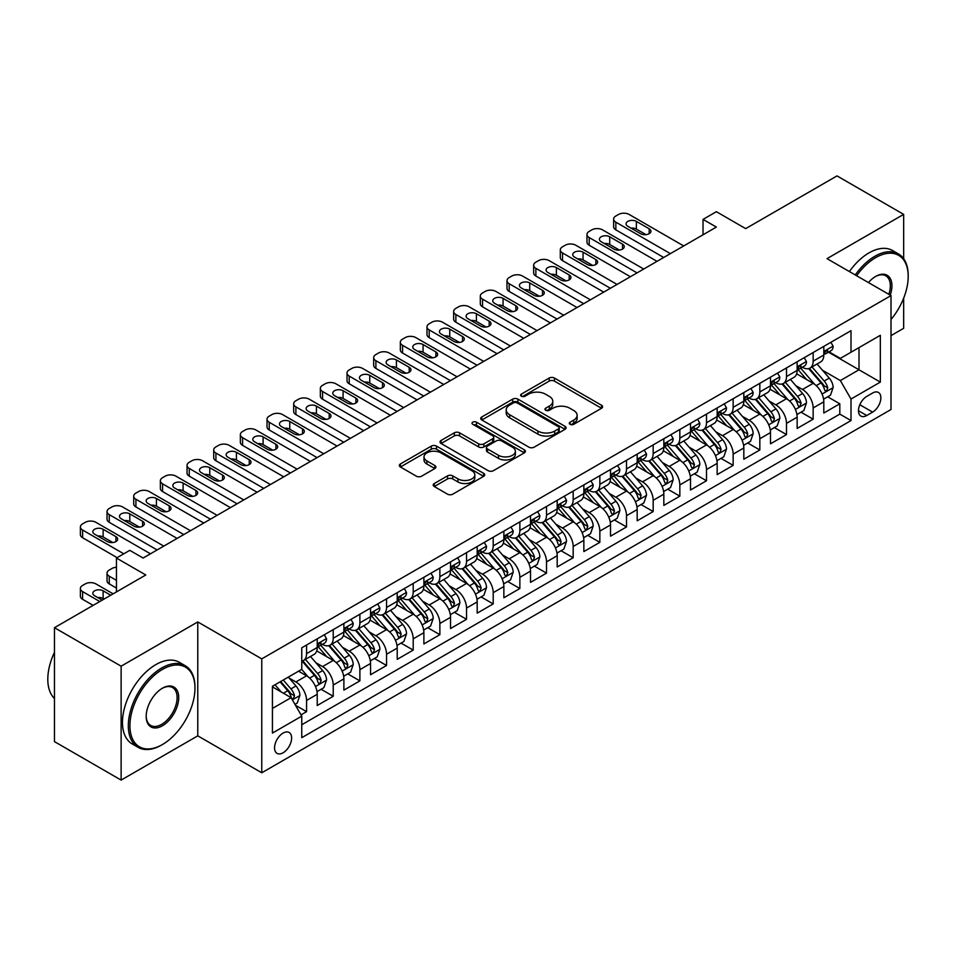 <?xml version="1.0" encoding="UTF-8"?>
<svg xmlns="http://www.w3.org/2000/svg" width="956" height="956" viewBox="0 0 956 956"><rect width="100%" height="100%" fill="white"/><g stroke="black" fill="none" stroke-linecap="round" stroke-linejoin="round"><path stroke-width="1.43" d="M570.063 424.321A2.593 1.494 0 0 0 573.72 424.321L601.527 408.272A3.705 2.139 0 0 0 602.615 406.754A3.705 2.139 0 0 0 601.527 405.248L554.42 378.05A3.705 2.139 0 0 0 549.186 378.05L521.379 394.099A2.593 1.494 0 0 0 520.626 395.163A2.593 1.494 0 0 0 521.379 396.214A2.593 1.494 0 0 0 525.047 396.214L528.644 394.135A11.842 6.835 0 0 1 545.398 394.135L549.318 396.405A11.842 6.835 0 0 1 552.783 401.245A11.842 6.835 0 0 1 549.318 406.073L545.721 408.152A2.593 1.494 0 0 0 544.968 409.216A2.593 1.494 0 0 0 545.721 410.267A2.593 1.494 0 0 0 549.389 410.267L552.986 408.188A11.842 6.835 0 0 1 569.728 408.188L573.66 410.459A11.842 6.835 0 0 1 577.125 415.298A11.842 6.835 0 0 1 573.66 420.126L570.063 422.205A2.593 1.494 0 0 0 569.298 423.257A2.593 1.494 0 0 0 570.063 424.321L570.063 422.205M283.096 752.778A12.069 6.967 120 0 0 290.983 742.143A12.069 6.967 120 0 0 289.13 732.475A12.069 6.967 120 0 0 283.096 733.073A12.069 6.967 120 0 0 275.209 743.708A12.069 6.967 120 0 0 277.061 753.376A12.069 6.967 120 0 0 283.096 752.778M434.299 483.509A3.705 2.139 0 0 0 433.211 485.027A3.705 2.139 0 0 0 434.299 486.532L447.516 494.168A3.705 2.139 0 0 0 452.75 494.168L483.628 476.339A3.705 2.139 0 0 0 484.716 474.821A3.705 2.139 0 0 0 483.628 473.316L436.522 446.117A3.705 2.139 0 0 0 431.287 446.117L400.409 463.947A3.705 2.139 0 0 0 399.321 465.453A3.705 2.139 0 0 0 400.409 466.97L416.374 476.184A3.705 2.139 0 0 0 421.608 476.184L434.825 468.56A3.705 2.139 0 0 0 435.9 467.042A3.705 2.139 0 0 0 434.825 465.536L426.902 460.959A9.895 5.712 0 0 1 424.01 456.92A9.895 5.712 0 0 1 430.116 451.638A9.895 5.712 0 0 1 440.907 452.881L471.917 470.782A9.895 5.712 0 0 1 474.821 474.821A9.895 5.712 0 0 1 468.703 480.103A9.895 5.712 0 0 1 457.912 478.872L452.75 475.885A3.705 2.139 0 0 0 447.516 475.885L434.299 483.509L434.299 486.532L447.516 478.956L447.516 475.885M903.671 258.741L903.671 214.383L837.014 175.904L745.692 228.627L716.367 211.694L703.03 219.39L716.367 227.086L143.113 558.041L129.789 550.345L116.453 558.041L116.453 591.907M121.125 666.189L121.125 780.096L197.773 735.845L197.773 621.926L121.125 666.189L54.468 627.698L145.79 574.974L116.453 558.041M197.773 621.926L261.765 658.875L891.004 295.583L891.004 409.503L261.765 772.783L261.765 658.875M903.671 214.383L827.012 258.646L891.004 295.583M528.907 447.169A3.705 2.139 0 0 0 534.141 447.169L565.02 429.34A3.705 2.139 0 0 0 566.107 427.834A3.705 2.139 0 0 0 565.02 426.328L517.913 399.13A3.705 2.139 0 0 0 512.679 399.13L481.8 416.959A3.705 2.139 0 0 0 480.713 418.465A3.705 2.139 0 0 0 481.8 419.971L528.907 447.169M473.806 424.882A2.593 1.494 0 0 1 476.435 425.241L524.282 452.869L493.439 470.675A3.705 2.139 0 0 1 488.205 470.675L441.098 443.476L441.098 440.453A3.705 2.139 0 0 0 440.023 441.959A3.705 2.139 0 0 0 441.098 443.476M441.098 440.453L454.315 432.817A3.705 2.139 0 0 1 459.549 432.817L478.657 443.847A3.705 2.139 0 0 0 483.891 443.847L492.663 438.792A3.705 2.139 0 0 0 493.738 437.274A3.705 2.139 0 0 0 492.663 435.769L472.766 424.285A2.593 1.494 0 0 1 472.013 423.221A2.593 1.494 0 0 1 473.614 421.847A2.593 1.494 0 0 1 476.435 422.17L524.33 449.822A3.705 2.139 0 0 1 525.406 451.328A3.705 2.139 0 0 1 524.33 452.845L524.33 449.822M121.125 780.096L54.468 741.617L54.468 627.698M891.004 335.616L903.671 328.302L903.671 298.164M301.032 714.873L306.565 711.67L295.5 705.289M289.202 678.103L295.894 681.963A15.081 8.712 60 0 1 306.565 700.437L317.225 694.283L317.225 705.516L333.226 696.279L321.096 689.276M315.862 662.711L322.554 666.571A15.081 8.712 60 0 1 333.226 685.046L343.885 678.88L343.885 690.124L359.886 680.887L347.757 673.884M342.523 647.308L349.215 651.179A15.081 8.712 60 0 1 359.886 669.654L370.546 663.488L370.546 674.733L386.547 665.495L374.417 658.493M369.183 631.916L375.887 635.788A15.081 8.712 60 0 1 386.547 654.251L397.218 648.096L397.218 659.341L413.207 650.104L401.078 643.101M395.856 616.524L402.548 620.384A15.081 8.712 60 0 1 413.207 638.859L423.878 632.705L423.878 643.938L439.868 634.7L427.738 627.698M422.516 601.133L429.208 604.993A15.081 8.712 60 0 1 439.868 623.467L450.539 617.313L450.539 628.546L466.54 619.309L454.399 612.306M449.177 585.741L455.869 589.601A15.081 8.712 60 0 1 466.54 608.076L477.199 601.922L477.199 613.155L493.2 603.917L481.071 596.914M475.837 570.35L482.529 574.209A15.081 8.712 60 0 1 493.2 592.684L503.86 586.53L503.86 597.763L519.861 588.526L507.732 581.523M502.498 554.946L509.19 558.818A15.081 8.712 60 0 1 519.861 577.293L530.52 571.126L530.52 582.371L546.521 573.134L534.392 566.131M529.158 539.554L535.862 543.426A15.081 8.712 60 0 1 546.521 561.889L557.193 555.735L557.193 566.98L573.182 557.742L561.053 550.74M555.83 524.163L562.522 528.035A15.081 8.712 60 0 1 573.182 546.497L583.853 540.343L583.853 551.576L599.842 542.351L587.713 535.336M582.491 508.771L589.183 512.631A15.081 8.712 60 0 1 599.842 531.106L610.514 524.952L610.514 536.185L626.515 526.947L614.373 519.945M609.151 493.38L615.843 497.24A15.081 8.712 60 0 1 626.515 515.714L637.174 509.56L637.174 520.793L653.175 511.556L641.046 504.553M635.812 477.988L642.504 481.848A15.081 8.712 60 0 1 653.175 500.323L663.834 494.168L663.834 505.401L679.836 496.164L667.706 489.161M662.472 462.585L669.176 466.456A15.081 8.712 60 0 1 679.836 484.931L690.495 478.765L690.495 490.01L706.496 480.772L694.367 473.77M689.145 447.193L695.837 451.065A15.081 8.712 60 0 1 706.496 469.539L717.167 463.373L717.167 474.618L733.156 465.381L721.027 458.378M715.805 431.801L722.497 435.673A15.081 8.712 60 0 1 733.156 454.136L743.828 447.982L743.828 459.215L759.829 449.989L747.688 442.975M742.465 416.41L749.157 420.27A15.081 8.712 60 0 1 759.829 438.744L770.488 432.59L770.488 443.823L786.489 434.586L774.348 427.583M769.126 401.018L775.818 404.878A15.081 8.712 60 0 1 786.489 423.353L797.149 417.198L797.149 428.431L813.15 419.194L813.15 407.961A15.081 8.712 -120 0 0 802.478 389.486L795.786 385.627M801.02 412.191L813.15 419.194M317.225 694.283A15.081 8.712 -120 0 0 306.565 675.808L298.559 671.184M343.885 678.88A15.081 8.712 -120 0 0 333.226 660.417L316.735 650.893M370.546 663.488A15.081 8.712 -120 0 0 359.886 645.025L343.395 635.501M397.218 648.096A15.081 8.712 -120 0 0 386.547 629.622L370.056 620.109M423.878 632.705A15.081 8.712 -120 0 0 413.207 614.23L396.716 604.718M450.539 617.313A15.081 8.712 -120 0 0 439.868 598.838L423.389 589.314M477.199 601.922A15.081 8.712 -120 0 0 466.54 583.447L450.049 573.923M503.86 586.53A15.081 8.712 -120 0 0 493.2 568.055L476.709 558.531M530.52 571.126A15.081 8.712 -120 0 0 519.861 552.664L503.37 543.139M557.193 555.735A15.081 8.712 -120 0 0 546.521 537.26L530.03 527.748M583.853 540.343A15.081 8.712 -120 0 0 573.182 521.868L556.691 512.356M610.514 524.952A15.081 8.712 -120 0 0 599.842 506.477L583.363 496.953M637.174 509.56A15.081 8.712 -120 0 0 626.515 491.085L610.024 481.561M663.834 494.168A15.081 8.712 -120 0 0 653.175 475.694L636.684 466.17M690.495 478.765A15.081 8.712 -120 0 0 679.836 460.302L663.345 450.778M717.167 463.373A15.081 8.712 -120 0 0 706.496 444.899L690.005 435.386M743.828 447.982A15.081 8.712 -120 0 0 733.156 429.507L716.677 419.995M770.488 432.59A15.081 8.712 -120 0 0 759.829 414.115L743.338 404.603M797.149 417.198A15.081 8.712 -120 0 0 786.489 398.724L769.998 389.2M872.601 393.024L866.745 396.417A11.687 6.752 120 0 0 859.109 406.718A11.687 6.752 120 0 0 860.89 416.087A11.687 6.752 120 0 0 866.745 415.502L872.601 412.12A11.687 6.752 120 0 0 880.237 401.819A11.687 6.752 120 0 0 878.445 392.45A11.687 6.752 120 0 0 872.601 393.024M272.436 708.444L291.09 697.665L301.761 716.14L301.761 737.685L851.007 420.58L851.007 399.034L840.348 380.56L822.447 370.235M301.761 716.14L272.436 733.073L272.436 686.277L301.761 669.343L301.761 647.786L851.007 330.68L851.007 352.238L880.333 335.305L880.333 382.101L851.007 399.034M322.423 644.32L322.554 644.404A15.081 8.712 60 0 0 330.095 645.145L340.766 638.99A15.081 8.712 -120 0 0 343.885 632.083L343.885 623.467M349.083 628.928L349.215 629.012A15.081 8.712 60 0 0 356.755 629.753L367.427 623.599A15.081 8.712 -120 0 0 370.546 616.692L370.546 608.076M375.744 613.537L375.887 613.621A15.081 8.712 60 0 0 383.428 614.361L394.087 608.207A15.081 8.712 -120 0 0 397.218 601.3L397.218 592.684M402.404 598.145L402.548 598.217A15.081 8.712 60 0 0 410.088 598.97L420.748 592.816A15.081 8.712 -120 0 0 423.878 585.909L423.878 577.293M429.065 582.754L429.208 582.825A15.081 8.712 60 0 0 436.749 583.578L447.408 577.424A15.081 8.712 -120 0 0 450.539 570.517L450.539 561.889M455.725 567.35L455.869 567.434A15.081 8.712 60 0 0 463.409 568.187L474.08 562.02A15.081 8.712 -120 0 0 477.199 555.125L477.199 546.497M482.398 551.959L482.529 552.042A15.081 8.712 60 0 0 490.07 552.795L500.741 546.629A15.081 8.712 -120 0 0 503.86 539.722L503.86 531.106M509.058 536.567L509.19 536.651A15.081 8.712 60 0 0 516.742 537.392L527.401 531.237A15.081 8.712 -120 0 0 530.52 524.33L530.52 515.714M535.719 521.175L535.862 521.259A15.081 8.712 60 0 0 543.402 522L554.062 515.846A15.081 8.712 -120 0 0 557.193 508.939L557.193 500.323M562.379 505.784L562.522 505.867A15.081 8.712 60 0 0 570.063 506.608L580.722 500.454A15.081 8.712 -120 0 0 583.853 493.547L583.853 484.931M589.039 490.392L589.183 490.464A15.081 8.712 60 0 0 596.723 491.217L607.395 485.062A15.081 8.712 -120 0 0 610.514 478.155L610.514 469.527M615.7 474.989L615.843 475.072A15.081 8.712 60 0 0 623.384 475.825L634.055 469.659A15.081 8.712 -120 0 0 637.174 462.764L637.174 454.136M642.372 459.597L642.504 459.681A15.081 8.712 60 0 0 650.044 460.434L660.716 454.267A15.081 8.712 -120 0 0 663.834 447.372L663.834 438.744M669.033 444.205L669.176 444.289A15.081 8.712 60 0 0 676.717 445.03L687.376 438.876A15.081 8.712 -120 0 0 690.495 431.969L690.495 423.353M695.693 428.814L695.837 428.897A15.081 8.712 60 0 0 703.377 429.638L714.036 423.484A15.081 8.712 -120 0 0 717.167 416.577L717.167 407.961M722.354 413.422L722.497 413.506A15.081 8.712 60 0 0 730.037 414.247L740.697 408.093A15.081 8.712 -120 0 0 743.828 401.185L743.828 392.569M749.014 398.031L749.157 398.102A15.081 8.712 60 0 0 756.698 398.855L767.369 392.701A15.081 8.712 -120 0 0 770.488 385.794L770.488 377.178M775.686 382.639L775.818 382.711A15.081 8.712 60 0 0 783.358 383.464L794.03 377.309A15.081 8.712 -120 0 0 797.149 370.402L797.149 361.774M301.761 724.756L839.81 414.115L839.81 403.802L823.809 413.04L823.809 401.807A15.081 8.712 -120 0 0 813.15 383.332L796.659 373.808M802.347 367.235L802.478 367.319A15.081 8.712 -120 0 0 810.019 368.072A15.081 8.712 -120 0 0 813.15 361.165L813.15 352.537M810.019 368.072L820.69 361.906A15.081 8.712 -120 0 0 823.809 355.011L823.809 346.383M306.565 645.013L306.565 653.641A15.081 8.712 60 0 1 303.434 660.548A15.081 8.712 60 0 1 301.761 661.158M303.434 660.548L314.106 654.382A15.081 8.712 -120 0 0 317.225 647.487L317.225 638.859M333.226 629.622L333.226 638.25A15.081 8.712 60 0 1 330.095 645.145M359.886 614.23L359.886 622.858A15.081 8.712 60 0 1 356.755 629.753M386.547 598.838L386.547 607.454A15.081 8.712 60 0 1 383.428 614.361M413.207 583.447L413.207 592.063A15.081 8.712 60 0 1 410.088 598.97M439.868 568.055L439.868 576.671A15.081 8.712 60 0 1 436.749 583.578M466.54 552.664L466.54 561.28A15.081 8.712 60 0 1 463.409 568.187M493.2 537.26L493.2 545.888A15.081 8.712 60 0 1 490.07 552.795M519.861 521.868L519.861 530.496A15.081 8.712 60 0 1 516.742 537.392M546.521 506.477L546.521 515.093A15.081 8.712 60 0 1 543.402 522M573.182 491.085L573.182 499.701A15.081 8.712 60 0 1 570.063 506.608M599.842 475.694L599.842 484.31A15.081 8.712 60 0 1 596.723 491.217M626.515 460.302L626.515 468.918A15.081 8.712 60 0 1 623.384 475.825M653.175 444.899L653.175 453.526A15.081 8.712 60 0 1 650.044 460.434M679.836 429.507L679.836 438.135A15.081 8.712 60 0 1 676.717 445.03M706.496 414.115L706.496 422.731A15.081 8.712 60 0 1 703.377 429.638M733.156 398.724L733.156 407.34A15.081 8.712 60 0 1 730.037 414.247M759.829 383.332L759.829 391.948A15.081 8.712 60 0 1 756.698 398.855M786.489 367.94L786.489 376.556A15.081 8.712 60 0 1 783.358 383.464M786.489 423.353L786.489 434.586M759.829 438.744L759.829 449.989M733.156 454.136L733.156 465.381M706.496 469.539L706.496 480.772M679.836 484.931L679.836 496.164M653.175 500.323L653.175 511.556M626.515 515.714L626.515 526.947M599.842 531.106L599.842 542.351M573.182 546.497L573.182 557.742M546.521 561.889L546.521 573.134M519.861 577.293L519.861 588.526M493.2 592.684L493.2 603.917M466.54 608.076L466.54 619.309M439.868 623.467L439.868 634.7M413.207 638.859L413.207 650.104M386.547 654.251L386.547 665.495M359.886 669.654L359.886 680.887M333.226 685.046L333.226 696.279M306.565 700.437L306.565 711.67M291.09 697.665L272.436 686.886M840.348 380.56L859.002 369.781L859.002 347.614L880.333 335.305M828.47 352.155L880.333 382.101M829.007 351.844L840.348 358.392L851.007 352.238M197.773 735.845L261.765 772.783M703.03 219.39L703.03 234.782M827.681 396.8L839.81 403.802M839.81 414.115L851.007 420.58M571.091 424.691L573.66 423.209A11.842 6.835 0 0 0 577.125 418.37L577.125 415.298M552.783 401.245L552.783 404.316A11.842 6.835 0 0 1 549.318 409.156L546.76 410.638M601.527 405.248L601.527 408.272L554.42 381.121A3.705 2.139 0 0 0 549.186 381.121L522.418 396.585M565.02 426.328L565.02 429.34L517.913 402.201A3.705 2.139 0 0 0 512.679 402.201L481.848 420.007L481.8 416.959M558.483 428.885A2.593 1.494 0 0 0 559.236 427.834A2.593 1.494 0 0 0 558.483 426.77L517.124 402.906A2.593 1.494 0 0 0 513.468 402.906L509.668 405.093A11.842 6.835 0 0 0 506.202 409.933A11.842 6.835 0 0 0 509.668 414.761L537.941 431.084A11.842 6.835 0 0 0 554.683 431.084L558.483 428.885L558.483 431.969A2.593 1.494 0 0 0 559.236 430.917L559.236 427.834M506.202 409.933L506.202 413.004A11.842 6.835 0 0 0 509.668 417.844L509.668 414.761M558.483 431.969L554.683 434.155A11.842 6.835 0 0 1 537.941 434.155L509.668 417.844M441.146 443.5L454.315 435.9L454.315 432.817M493.738 437.274L493.738 440.358A3.705 2.139 0 0 1 492.663 441.863L483.891 446.93A3.705 2.139 0 0 1 478.657 446.93L459.549 435.9A3.705 2.139 0 0 0 454.315 435.9M498.482 455.295A9.895 5.712 0 0 0 509.273 456.538A9.895 5.712 0 0 0 515.38 451.256A9.895 5.712 0 0 0 512.488 447.217L501.553 440.907A3.705 2.139 0 0 0 496.319 440.907L487.56 445.962A3.705 2.139 0 0 0 486.473 447.48A3.705 2.139 0 0 0 487.56 448.985L498.482 455.295L498.482 458.378A9.895 5.712 0 0 0 509.273 459.609A9.895 5.712 0 0 0 515.38 454.327L515.38 451.256M486.473 447.48L486.473 450.551A3.705 2.139 0 0 0 487.56 452.069L487.56 448.985M498.482 458.378L487.56 452.069M474.821 474.821L474.821 477.904A9.895 5.712 0 0 1 468.703 483.186A9.895 5.712 0 0 1 457.912 481.944L452.75 478.956A3.705 2.139 0 0 0 447.516 478.956M424.01 456.92L424.01 460.003A9.895 5.712 0 0 0 426.902 464.042L426.902 460.959M434.825 465.536L434.825 468.56L426.902 464.042M483.581 476.363L436.522 449.2A3.705 2.139 0 0 0 431.287 449.2L400.456 466.994M823.594 399.166L830.477 395.187L833.142 387.491A9.99 5.772 -120 0 0 829.258 378.098L817.069 363.997M814.632 384.3L800.71 368.18M806.709 379.616L798.63 370.259A23.948 13.826 -120 0 0 797.878 369.422M808.668 368.61L820.989 382.878A9.99 5.772 60 0 1 824.55 389.761L825.279 390.944L826.629 390.753L827.753 387.909A9.99 5.772 -120 0 0 824.192 381.026L812.003 366.925M809.385 368.383L822.626 383.703A5.091 2.94 60 0 1 823.917 385.698L827.753 387.909M670.371 253.639L615.843 222.162A7.54 4.35 -0 0 1 613.633 219.079A7.54 4.35 -0 0 1 615.843 216.008L618.508 214.467A7.54 4.35 -0 0 1 629.179 214.467L683.695 245.943M613.633 219.079L613.633 226.775A7.54 4.35 180 0 0 615.843 229.858L663.703 257.487M830.884 342.308L833.142 346.227A9.99 5.772 60 0 1 831.075 350.649L826.008 353.577A9.99 5.772 -120 0 0 827.753 351.27L827.538 350.386M627.841 226.321A6.035 3.477 180 0 1 626.072 223.847A6.035 3.477 180 0 1 629.801 220.633A6.035 3.477 180 0 1 636.373 221.386L649.172 228.783A6.035 3.477 180 0 1 650.94 231.244A6.035 3.477 180 0 1 647.212 234.459A6.035 3.477 180 0 1 640.64 233.706L627.841 226.321M824.144 354.043L824.192 354.043A9.99 5.772 -120 0 0 826.008 353.577M826.462 350.529L827.753 351.27C827.119 349.765 826.056 350.386 824.55 353.123A9.99 5.772 60 0 1 823.809 354.545M630.984 228.126A6.035 3.477 180 0 1 636.373 229.082L646.029 234.662M891.004 319.483A46.008 26.565 120 0 0 908.2 276.427A46.008 26.565 120 0 0 875.672 257.642A46.008 26.565 120 0 0 856.636 275.746M855.262 274.946A47.131 27.21 -60 0 1 874.871 256.256A47.131 27.21 -60 0 1 898.437 253.926A47.131 27.21 -60 0 1 908.2 275.495A47.131 27.21 -60 0 1 908.2 275.961M868.442 282.558A23.004 13.276 -60 0 1 875.672 276.427L875.672 276.427A23.004 13.276 -60 0 1 890.239 295.141M849.394 271.564A47.131 27.21 -60 0 1 869.004 252.874A47.131 27.21 -60 0 1 892.569 250.532L898.437 253.926M888.841 294.34A21.869 12.631 120 0 0 885.806 275.806A21.869 12.631 120 0 0 875.266 276.666M161.648 744.999L162.448 744.533A46.008 26.565 120 0 0 194.976 688.201A46.008 26.565 120 0 0 162.448 669.415A46.008 26.565 120 0 0 129.92 725.759A46.008 26.565 120 0 0 162.448 744.533L161.648 744.999A47.131 27.21 -60 0 1 138.082 747.329A47.131 27.21 -60 0 1 130.853 709.567A47.131 27.21 -60 0 1 161.648 668.029A47.131 27.21 -60 0 1 185.213 665.699A47.131 27.21 -60 0 1 194.976 687.268A47.131 27.21 -60 0 1 194.976 687.734M162.448 725.759A23.004 13.276 -60 0 1 146.184 716.367A23.004 13.276 -60 0 1 162.448 688.201L162.448 688.201A23.004 13.276 -60 0 1 178.712 697.593A23.004 13.276 -60 0 1 162.448 725.759M146.184 715.901A21.869 12.631 120 0 0 150.713 725.461A21.869 12.631 120 0 0 161.648 724.373A21.869 12.631 120 0 0 175.94 705.098A21.869 12.631 120 0 0 172.582 687.579A21.869 12.631 120 0 0 162.042 688.44M138.082 747.329L132.215 743.947A47.131 27.21 -60 0 1 124.997 706.185A47.131 27.21 -60 0 1 155.78 664.647A47.131 27.21 -60 0 1 179.346 662.317L185.213 665.699M54.468 698.513A47.131 27.21 -60 0 1 54.468 652.327M796.922 414.557L803.817 410.578L806.482 402.882A9.99 5.772 -120 0 0 802.586 393.502L790.409 379.389M787.971 399.704L774.049 383.583M780.048 395.007L771.958 385.65A23.948 13.826 -120 0 0 771.217 384.814M782.008 384.001L794.328 398.27A9.99 5.772 60 0 1 797.89 405.153L798.619 406.336L799.969 406.145L801.092 403.301A9.99 5.772 -120 0 0 797.519 396.417L785.342 382.316M782.725 383.774L795.966 399.094A5.091 2.94 60 0 1 797.256 401.09L801.092 403.301M770.261 429.949L777.156 425.97L779.821 418.274A9.99 5.772 -120 0 0 775.925 408.893L763.748 394.792M761.311 415.095L747.377 398.975M753.376 410.399L745.298 401.042A23.948 13.826 -120 0 0 744.557 400.205M755.336 399.393L767.668 413.661A9.99 5.772 60 0 1 771.229 420.544L771.946 421.727L773.296 421.536L774.42 418.704A9.99 5.772 -120 0 0 770.859 411.821L758.682 397.708M756.065 399.166L769.305 414.498A5.091 2.94 60 0 1 770.584 416.481L774.42 418.704M743.601 445.341L750.496 441.361L753.161 433.666A9.99 5.772 -120 0 0 749.265 424.285L737.088 410.184M734.638 430.487L720.716 414.366M726.715 425.79L718.637 416.434A23.948 13.826 -120 0 0 717.896 415.597M728.675 414.785L740.996 429.053A9.99 5.772 60 0 1 744.557 435.936L745.286 437.119L746.636 436.94L747.759 434.096A9.99 5.772 -120 0 0 744.198 427.213L732.021 413.1M729.404 414.557L742.645 429.889A5.091 2.94 60 0 1 743.923 431.873L747.759 434.096M716.94 460.732L723.823 456.753L726.488 449.057A9.99 5.772 -120 0 0 722.605 439.676L710.416 425.575M707.978 445.878L694.056 429.758M700.055 441.182L691.977 431.825A23.948 13.826 -120 0 0 691.236 431.001M702.015 430.188L714.335 444.444A9.99 5.772 60 0 1 717.896 451.328L718.625 452.523L719.976 452.331L721.099 449.487A9.99 5.772 -120 0 0 717.538 442.604L705.349 428.503M702.744 429.949L715.984 445.281A5.091 2.94 60 0 1 717.263 447.277L721.099 449.487M643.711 269.03L589.183 237.554A7.54 4.35 -0 0 1 586.972 234.471A7.54 4.35 -0 0 1 589.183 231.4L591.848 229.858A7.54 4.35 -0 0 1 602.519 229.858L657.035 261.335M586.972 234.471L586.972 242.167A7.54 4.35 180 0 0 589.183 245.25L637.043 272.878M804.211 357.699L806.482 361.619A9.99 5.772 60 0 1 804.414 366.04L799.347 368.968A9.99 5.772 -120 0 0 801.092 366.674L800.877 365.778M601.181 241.713A6.035 3.477 180 0 1 599.412 239.251A6.035 3.477 180 0 1 603.14 236.024A6.035 3.477 180 0 1 609.713 236.789L622.511 244.174A6.035 3.477 180 0 1 624.28 246.636A6.035 3.477 180 0 1 620.552 249.851A6.035 3.477 180 0 1 613.979 249.098L601.181 241.713M797.483 369.434L797.519 369.434A9.99 5.772 -120 0 0 799.347 368.968M799.802 365.921L801.092 366.674C800.459 365.168 799.395 365.778 797.89 368.514A9.99 5.772 60 0 1 797.149 369.936M604.323 243.517A6.035 3.477 180 0 1 609.713 244.485L619.368 250.054M617.05 284.422L562.522 252.946A7.54 4.35 -0 0 1 560.312 249.863A7.54 4.35 -0 0 1 562.522 246.791L565.187 245.25A7.54 4.35 -0 0 1 575.847 245.25L630.374 276.726M560.312 249.863L560.312 257.57A7.54 4.35 180 0 0 562.522 260.641L610.382 288.27M777.551 373.091L779.821 377.023A9.99 5.772 60 0 1 777.754 381.444L772.687 384.36A9.99 5.772 -120 0 0 774.42 382.065L774.217 381.181M574.52 257.104A6.035 3.477 180 0 1 572.752 254.643A6.035 3.477 180 0 1 576.48 251.428A6.035 3.477 180 0 1 583.052 252.181L595.851 259.566A6.035 3.477 180 0 1 597.62 262.028A6.035 3.477 180 0 1 593.891 265.242A6.035 3.477 180 0 1 587.319 264.489L574.52 257.104M770.823 384.826L770.859 384.826A9.99 5.772 -120 0 0 772.687 384.36M773.129 381.313L774.42 382.065C773.798 380.56 772.735 381.169 771.229 383.906A9.99 5.772 60 0 1 770.488 385.328M577.663 258.921A6.035 3.477 180 0 1 583.052 259.877L592.708 265.445M590.378 299.826L535.862 268.337A7.54 4.35 -0 0 1 533.651 265.266A7.54 4.35 -0 0 1 535.862 262.183L538.527 260.641A7.54 4.35 -0 0 1 549.186 260.641L603.714 292.118M533.651 265.266L533.651 272.962A7.54 4.35 180 0 0 535.862 276.033L583.722 303.673M750.89 388.483L753.161 392.414A9.99 5.772 60 0 1 751.093 396.836L746.027 399.751A9.99 5.772 -120 0 0 747.759 397.457L747.556 396.573M547.86 272.496A6.035 3.477 180 0 1 546.091 270.034A6.035 3.477 180 0 1 549.808 266.82A6.035 3.477 180 0 1 556.392 267.572L569.19 274.958A6.035 3.477 180 0 1 570.947 277.419A6.035 3.477 180 0 1 567.231 280.646A6.035 3.477 180 0 1 560.658 279.881L547.86 272.496M744.162 400.229L744.198 400.229A9.99 5.772 -120 0 0 746.027 399.751M746.469 396.716L747.759 397.457C747.138 395.951 746.062 396.561 744.557 399.297A9.99 5.772 60 0 1 743.828 400.719M550.991 274.312A6.035 3.477 180 0 1 556.392 275.268L566.048 280.849M563.717 315.217L509.19 283.729A7.54 4.35 -0 0 1 506.991 280.658A7.54 4.35 -0 0 1 509.19 277.575L511.866 276.033A7.54 4.35 -0 0 1 522.526 276.033L577.054 307.521M506.991 280.658L506.991 288.354A7.54 4.35 180 0 0 509.19 291.437L557.049 319.065M724.23 403.874L726.488 407.806A9.99 5.772 60 0 1 724.421 412.227L719.354 415.155A9.99 5.772 -120 0 0 721.099 412.849L720.884 411.964M521.199 287.887A6.035 3.477 180 0 1 519.431 285.426A6.035 3.477 180 0 1 523.147 282.211A6.035 3.477 180 0 1 529.72 282.964L542.518 290.349A6.035 3.477 180 0 1 544.287 292.811A6.035 3.477 180 0 1 540.57 296.037A6.035 3.477 180 0 1 533.986 295.285L521.199 287.887M717.502 415.621L717.538 415.621A9.99 5.772 -120 0 0 719.354 415.155M719.808 412.108L721.099 412.849C720.466 411.343 719.402 411.964 717.896 414.701A9.99 5.772 60 0 1 717.167 416.123M524.33 289.704A6.035 3.477 180 0 1 529.72 290.66L539.387 296.24M690.28 476.124L697.163 472.156L699.828 464.449A9.99 5.772 -120 0 0 695.944 455.068L683.755 440.967M681.317 461.27L667.396 445.149M673.394 456.574L665.316 447.229A23.948 13.826 -120 0 0 664.575 446.392M675.354 445.58L687.675 459.848A9.99 5.772 60 0 1 691.236 466.731L691.965 467.914L693.315 467.723L694.438 464.879A9.99 5.772 -120 0 0 690.877 457.996L678.688 443.895M676.083 445.341L689.312 460.673A5.091 2.94 60 0 1 690.602 462.668L694.438 464.879M537.057 330.609L482.529 299.132A7.54 4.35 -0 0 1 480.318 296.049A7.54 4.35 -0 0 1 482.529 292.966L485.194 291.425A7.54 4.35 -0 0 1 495.865 291.425L550.393 322.913M480.318 296.049L480.318 303.745A7.54 4.35 180 0 0 482.529 306.828L530.389 334.457M697.569 419.278L699.828 423.197A9.99 5.772 60 0 1 697.76 427.619L692.694 430.547A9.99 5.772 -120 0 0 694.438 428.24L694.223 427.356M494.527 303.279A6.035 3.477 180 0 1 492.758 300.817A6.035 3.477 180 0 1 496.487 297.603A6.035 3.477 180 0 1 503.059 298.356L515.858 305.741A6.035 3.477 180 0 1 517.626 308.214A6.035 3.477 180 0 1 513.898 311.429A6.035 3.477 180 0 1 507.325 310.676L494.527 303.279M690.83 431.013L690.877 431.013A9.99 5.772 -120 0 0 692.694 430.547M693.148 427.499L694.438 428.24C693.805 426.735 692.742 427.356 691.236 430.092A9.99 5.772 60 0 1 690.495 431.515M497.67 305.095A6.035 3.477 180 0 1 503.059 306.051L512.727 311.632M663.619 491.527L670.503 487.548L673.167 479.852A9.99 5.772 -120 0 0 669.272 470.46L657.095 456.359M654.657 476.662L640.735 460.541M646.734 471.977L638.656 462.62A23.948 13.826 -120 0 0 637.903 461.784M648.694 460.971L661.014 475.24A9.99 5.772 60 0 1 664.575 482.123L665.304 483.306L666.655 483.115L667.778 480.27A9.99 5.772 -120 0 0 664.217 473.387L652.028 459.286M649.411 460.732L662.651 476.064A5.091 2.94 60 0 1 663.942 478.06L667.778 480.27M636.947 506.919L643.842 502.94L646.507 495.244A9.99 5.772 -120 0 0 642.611 485.863L630.434 471.75M627.996 492.065L614.075 475.945M620.074 487.369L611.983 478.012A23.948 13.826 -120 0 0 611.243 477.175M622.033 476.363L634.354 490.631A9.99 5.772 60 0 1 637.915 497.514L638.644 498.697L639.994 498.506L641.118 495.662A9.99 5.772 -120 0 0 637.544 488.779L625.367 474.678M622.75 476.136L635.991 491.456A5.091 2.94 60 0 1 637.27 493.451L641.118 495.662M610.287 522.311L617.182 518.331L619.847 510.635A9.99 5.772 -120 0 0 615.951 501.255L603.774 487.142M601.324 507.457L587.402 491.336M593.401 502.76L585.323 493.404A23.948 13.826 -120 0 0 584.582 492.567M595.361 491.754L607.681 506.023A9.99 5.772 60 0 1 611.254 512.906L611.971 514.089L613.322 513.898L614.445 511.066A9.99 5.772 -120 0 0 610.884 504.182L598.707 490.07M596.09 491.527L609.331 506.859A5.091 2.94 60 0 1 610.609 508.843L614.445 511.066M583.626 537.702L590.521 533.723L593.186 526.027A9.99 5.772 -120 0 0 589.29 516.646L577.113 502.545M574.664 522.848L560.742 506.728M566.741 518.152L558.663 508.795A23.948 13.826 -120 0 0 557.922 507.959M568.701 507.146L581.021 521.414A9.99 5.772 60 0 1 584.582 528.298L585.311 529.481L586.661 529.289L587.785 526.457A9.99 5.772 -120 0 0 584.224 519.574L572.047 505.461M569.429 506.919L582.67 522.251A5.091 2.94 60 0 1 583.949 524.235L587.785 526.457M556.966 553.094L563.849 549.114L566.514 541.419A9.99 5.772 -120 0 0 562.63 532.038L550.441 517.937M548.003 538.24L534.081 522.119M540.08 533.544L532.002 524.187A23.948 13.826 -120 0 0 531.261 523.362M542.04 522.55L554.361 536.806A9.99 5.772 60 0 1 557.922 543.689L558.651 544.884L560.001 544.693L561.124 541.849A9.99 5.772 -120 0 0 557.563 534.966L545.374 520.865M542.769 522.311L556.01 537.642A5.091 2.94 60 0 1 557.288 539.626L561.124 541.849M510.396 346L455.869 314.524A7.54 4.35 -0 0 1 453.658 311.441A7.54 4.35 -0 0 1 455.869 308.358L458.533 306.828A7.54 4.35 -0 0 1 469.205 306.828L523.721 338.305M453.658 311.441L453.658 319.137A7.54 4.35 180 0 0 455.869 322.22L503.728 349.848M670.909 434.669L673.167 438.589A9.99 5.772 60 0 1 671.1 443.01L666.033 445.938A9.99 5.772 -120 0 0 667.778 443.632L667.563 442.748M467.866 318.683A6.035 3.477 180 0 1 466.098 316.209A6.035 3.477 180 0 1 469.826 312.994A6.035 3.477 180 0 1 476.399 313.747L489.197 321.144A6.035 3.477 180 0 1 490.966 323.606A6.035 3.477 180 0 1 487.237 326.821A6.035 3.477 180 0 1 480.665 326.068L467.866 318.683M664.169 446.404L664.217 446.404A9.99 5.772 -120 0 0 666.033 445.938M666.487 442.891L667.778 443.632C667.145 442.126 666.081 442.748 664.575 445.484A9.99 5.772 60 0 1 663.834 446.906M471.009 320.487A6.035 3.477 180 0 1 476.399 321.443L486.054 327.024M483.736 361.392L429.208 329.916A7.54 4.35 -0 0 1 426.997 326.833A7.54 4.35 -0 0 1 429.208 323.761L431.873 322.22A7.54 4.35 -0 0 1 442.544 322.22L497.06 353.696M426.997 326.833L426.997 334.528A7.54 4.35 180 0 0 429.208 337.611L477.068 365.24M644.236 450.061L646.507 453.981A9.99 5.772 60 0 1 644.44 458.402L639.373 461.33A9.99 5.772 -120 0 0 641.118 459.023L640.902 458.139M441.206 334.074A6.035 3.477 180 0 1 439.437 331.613A6.035 3.477 180 0 1 443.166 328.386A6.035 3.477 180 0 1 449.738 329.139L462.537 336.536A6.035 3.477 180 0 1 464.305 338.998A6.035 3.477 180 0 1 460.577 342.212A6.035 3.477 180 0 1 454.004 341.459L441.206 334.074M637.509 461.796L637.544 461.796A9.99 5.772 -120 0 0 639.373 461.33M639.827 458.283L641.118 459.023C640.484 457.53 639.421 458.139 637.915 460.876A9.99 5.772 60 0 1 637.174 462.298M444.349 335.879A6.035 3.477 180 0 1 449.738 336.847L459.394 342.415M457.076 376.784L402.548 345.307A7.54 4.35 -0 0 1 400.337 342.224A7.54 4.35 -0 0 1 402.548 339.153L405.213 337.611A7.54 4.35 -0 0 1 415.872 337.611L470.4 369.088M400.337 342.224L400.337 349.932A7.54 4.35 180 0 0 402.548 353.003L450.407 380.631M617.576 465.453L619.847 469.384A9.99 5.772 60 0 1 617.779 473.806L612.712 476.721A9.99 5.772 -120 0 0 614.445 474.427L614.242 473.531M414.546 349.466A6.035 3.477 180 0 1 412.777 347.004A6.035 3.477 180 0 1 416.505 343.778A6.035 3.477 180 0 1 423.078 344.542L435.876 351.928A6.035 3.477 180 0 1 437.645 354.389A6.035 3.477 180 0 1 433.916 357.604A6.035 3.477 180 0 1 427.344 356.851L414.546 349.466M610.848 477.187L610.884 477.187A9.99 5.772 -120 0 0 612.712 476.721M613.155 473.674L614.445 474.427C613.824 472.921 612.748 473.531 611.254 476.267A9.99 5.772 60 0 1 610.514 477.689M417.676 351.27A6.035 3.477 180 0 1 423.078 352.238L432.733 357.807M430.403 392.175L375.887 360.699A7.54 4.35 -0 0 1 373.677 357.628A7.54 4.35 -0 0 1 375.887 354.545L378.552 353.003A7.54 4.35 -0 0 1 389.212 353.003L443.739 384.479M373.677 357.628L373.677 365.323A7.54 4.35 180 0 0 375.887 368.395L423.747 396.035M590.916 480.844L593.186 484.776A9.99 5.772 60 0 1 591.107 489.197L586.052 492.113A9.99 5.772 -120 0 0 587.785 489.819L587.582 488.934M387.885 364.857A6.035 3.477 180 0 1 386.116 362.396A6.035 3.477 180 0 1 389.833 359.181A6.035 3.477 180 0 1 396.417 359.934L409.216 367.319A6.035 3.477 180 0 1 410.972 369.781A6.035 3.477 180 0 1 407.256 373.007A6.035 3.477 180 0 1 400.684 372.243L387.885 364.857M584.188 492.591L584.224 492.591A9.99 5.772 -120 0 0 586.052 492.113M586.494 489.066L587.785 489.819C587.163 488.313 586.088 488.922 584.582 491.659A9.99 5.772 60 0 1 583.853 493.081M391.016 366.674A6.035 3.477 180 0 1 396.417 367.63L406.073 373.21M403.743 407.579L349.215 376.09A7.54 4.35 -0 0 1 347.016 373.019A7.54 4.35 -0 0 1 349.215 369.936L351.892 368.395A7.54 4.35 -0 0 1 362.551 368.395L417.079 399.883M347.016 373.019L347.016 380.715A7.54 4.35 180 0 0 349.215 383.786L397.075 411.427M564.255 496.236L566.514 500.167A9.99 5.772 60 0 1 564.446 504.589L559.38 507.517A9.99 5.772 -120 0 0 561.124 505.21L560.909 504.326M361.213 380.249A6.035 3.477 180 0 1 359.456 377.787A6.035 3.477 180 0 1 363.172 374.573A6.035 3.477 180 0 1 369.745 375.326L382.543 382.711A6.035 3.477 180 0 1 384.312 385.172A6.035 3.477 180 0 1 380.596 388.399A6.035 3.477 180 0 1 374.011 387.634L361.213 380.249M557.527 507.983L557.563 507.983A9.99 5.772 -120 0 0 559.38 507.517M559.834 504.469L561.124 505.21C560.491 503.704 559.427 504.326 557.922 507.062A9.99 5.772 60 0 1 557.193 508.484M364.356 382.065A6.035 3.477 180 0 1 369.745 383.021L379.413 388.602M530.305 568.485L537.188 564.506L539.853 556.81A9.99 5.772 -120 0 0 535.969 547.43L523.78 533.329M521.343 553.632L507.421 537.511M513.42 548.935L505.342 539.578A23.948 13.826 -120 0 0 504.601 538.754M515.38 537.941L527.7 552.21A9.99 5.772 60 0 1 531.261 559.093L531.99 560.276L533.34 560.085L534.464 557.24A9.99 5.772 -120 0 0 530.903 550.357L518.714 536.256M516.097 537.702L529.337 553.034A5.091 2.94 60 0 1 530.628 555.03L534.464 557.24M377.082 422.97L322.554 391.494A7.54 4.35 -0 0 1 320.344 388.411A7.54 4.35 -0 0 1 322.554 385.328L325.219 383.786A7.54 4.35 -0 0 1 335.891 383.786L390.418 415.274M320.344 388.411L320.344 396.107A7.54 4.35 180 0 0 322.554 399.19L370.414 426.818M537.595 511.639L539.853 515.559A9.99 5.772 60 0 1 537.786 519.98L532.719 522.908A9.99 5.772 -120 0 0 534.464 520.602L534.249 519.717M334.552 395.641A6.035 3.477 180 0 1 332.784 393.179A6.035 3.477 180 0 1 336.512 389.964A6.035 3.477 180 0 1 343.085 390.717L355.883 398.102A6.035 3.477 180 0 1 357.652 400.576A6.035 3.477 180 0 1 353.923 403.791A6.035 3.477 180 0 1 347.351 403.038L334.552 395.641M530.855 523.374L530.903 523.374A9.99 5.772 -120 0 0 532.719 522.908M533.173 519.861L534.464 520.602C533.83 519.096 532.767 519.717 531.261 522.454A9.99 5.772 60 0 1 530.52 523.876M337.695 397.457A6.035 3.477 180 0 1 343.085 398.413L352.752 403.994M503.633 583.889L510.528 579.91L513.193 572.202A9.99 5.772 -120 0 0 509.297 562.821L497.12 548.72M494.682 569.023L480.76 552.903M486.759 564.339L478.681 554.982A23.948 13.826 -120 0 0 477.928 554.145M488.719 553.333L501.04 567.601A9.99 5.772 60 0 1 504.601 574.484L505.33 575.667L506.68 575.476L507.803 572.632A9.99 5.772 -120 0 0 504.242 565.749L492.053 551.648M489.436 553.094L502.677 568.426A5.091 2.94 60 0 1 503.967 570.421L507.803 572.632M350.422 438.362L295.894 406.886A7.54 4.35 -0 0 1 293.683 403.802A7.54 4.35 -0 0 1 295.894 400.719L298.559 399.19A7.54 4.35 -0 0 1 309.23 399.19L363.746 430.666M293.683 403.802L293.683 411.498A7.54 4.35 180 0 0 295.894 414.581L343.754 442.21M510.922 527.031L513.193 530.95A9.99 5.772 60 0 1 511.125 535.372L506.059 538.3A9.99 5.772 -120 0 0 507.803 535.993L507.588 535.109M307.892 411.032A6.035 3.477 180 0 1 306.123 408.57A6.035 3.477 180 0 1 309.852 405.356A6.035 3.477 180 0 1 316.424 406.109L329.223 413.506A6.035 3.477 180 0 1 330.991 415.968A6.035 3.477 180 0 1 327.263 419.182A6.035 3.477 180 0 1 320.69 418.429L307.892 411.032M504.194 538.766L504.242 538.766A9.99 5.772 -120 0 0 506.059 538.3M506.513 535.252L507.803 535.993C507.17 534.488 506.106 535.109 504.601 537.846A9.99 5.772 60 0 1 503.86 539.268M311.035 412.849A6.035 3.477 180 0 1 316.424 413.805L326.08 419.385M476.972 599.281L483.867 595.301L486.532 587.605A9.99 5.772 -120 0 0 482.637 578.225L470.46 564.112M468.022 584.415L454.088 568.306M460.099 579.73L452.009 570.374A23.948 13.826 -120 0 0 451.268 569.537M462.047 568.724L474.379 582.993A9.99 5.772 60 0 1 477.94 589.876L478.669 591.059L480.02 590.868L481.131 588.024A9.99 5.772 -120 0 0 477.57 581.14L465.393 567.039M462.776 568.497L476.016 583.817A5.091 2.94 60 0 1 477.295 585.813L481.131 588.024M323.761 453.753L269.234 422.277A7.54 4.35 -0 0 1 267.023 419.194A7.54 4.35 -0 0 1 269.234 416.123L271.898 414.581A7.54 4.35 -0 0 1 282.558 414.581L337.086 446.058M267.023 419.194L267.023 426.89A7.54 4.35 180 0 0 269.234 429.973L317.093 457.601M484.262 542.422L486.532 546.342A9.99 5.772 60 0 1 484.465 550.764L479.398 553.691A9.99 5.772 -120 0 0 481.131 551.385L480.928 550.501M281.231 426.436A6.035 3.477 180 0 1 279.463 423.974A6.035 3.477 180 0 1 283.191 420.748A6.035 3.477 180 0 1 289.764 421.5L302.562 428.897A6.035 3.477 180 0 1 304.331 431.359A6.035 3.477 180 0 1 300.602 434.574A6.035 3.477 180 0 1 294.03 433.821L281.231 426.436M477.534 554.157L477.57 554.157A9.99 5.772 -120 0 0 479.398 553.691M479.852 550.644L481.131 551.385C480.51 549.879 479.446 550.501 477.94 553.237A9.99 5.772 60 0 1 477.199 554.659M284.374 428.24A6.035 3.477 180 0 1 289.764 429.208L299.419 434.777M450.312 614.672L457.207 610.693L459.872 602.997A9.99 5.772 -120 0 0 455.976 593.616L443.799 579.503M441.349 599.818L427.428 583.698M433.427 595.122L425.348 585.765A23.948 13.826 -120 0 0 424.607 584.929M435.386 584.116L447.707 598.384A9.99 5.772 60 0 1 451.28 605.268L451.997 606.451L453.347 606.259L454.47 603.415A9.99 5.772 -120 0 0 450.909 596.532L438.732 582.431M436.115 583.889L449.356 599.209A5.091 2.94 60 0 1 450.635 601.205L454.47 603.415M297.089 469.145L242.573 437.669A7.54 4.35 -0 0 1 240.362 434.586A7.54 4.35 -0 0 1 242.573 431.515L245.238 429.973A7.54 4.35 -0 0 1 255.897 429.973L310.425 461.449M240.362 434.586L240.362 442.281A7.54 4.35 180 0 0 242.573 445.365L290.433 472.993M457.601 557.814L459.872 561.734A9.99 5.772 60 0 1 457.805 566.155L452.738 569.083A9.99 5.772 -120 0 0 454.47 566.788L454.267 565.892M254.571 441.827A6.035 3.477 180 0 1 252.802 439.366A6.035 3.477 180 0 1 256.531 436.139A6.035 3.477 180 0 1 263.103 436.904L275.902 444.289A6.035 3.477 180 0 1 277.67 446.751A6.035 3.477 180 0 1 273.942 449.965A6.035 3.477 180 0 1 267.369 449.212L254.571 441.827M450.874 569.549L450.909 569.549A9.99 5.772 -120 0 0 452.738 569.083M453.18 566.036L454.47 566.788C453.849 565.283 452.774 565.892 451.28 568.629A9.99 5.772 60 0 1 450.539 570.051M257.702 443.632A6.035 3.477 180 0 1 263.103 444.6L272.759 450.168M423.651 630.064L430.547 626.084L433.211 618.389A9.99 5.772 -120 0 0 429.316 609.008L417.127 594.907M414.689 615.21L400.767 599.089M406.766 610.514L398.688 601.157A23.948 13.826 -120 0 0 397.947 600.32M408.726 599.508L421.046 613.776A9.99 5.772 60 0 1 424.607 620.659L425.336 621.842L426.687 621.651L427.81 618.819A9.99 5.772 -120 0 0 424.249 611.936L412.072 597.823M409.455 599.281L422.695 614.612A5.091 2.94 60 0 1 423.974 616.596L427.81 618.819M270.429 484.537L215.913 453.06A7.54 4.35 -0 0 1 213.702 449.989A7.54 4.35 -0 0 1 215.913 446.906L218.577 445.365A7.54 4.35 -0 0 1 229.237 445.365L283.765 476.841M213.702 449.989L213.702 457.685A7.54 4.35 180 0 0 215.913 460.756L263.76 488.385M430.941 573.206L433.211 577.137A9.99 5.772 60 0 1 431.132 581.559L426.077 584.475A9.99 5.772 -120 0 0 427.81 582.18L427.607 581.296M227.91 457.219A6.035 3.477 180 0 1 226.142 454.757A6.035 3.477 180 0 1 229.858 451.543A6.035 3.477 180 0 1 236.443 452.296L249.241 459.681A6.035 3.477 180 0 1 250.998 462.142A6.035 3.477 180 0 1 247.281 465.357A6.035 3.477 180 0 1 240.709 464.604L227.91 457.219M424.213 584.952L424.249 584.952A9.99 5.772 -120 0 0 426.077 584.475M426.519 581.427L427.81 582.18C427.189 580.674 426.113 581.284 424.607 584.02A9.99 5.772 60 0 1 423.878 585.442M231.041 459.035A6.035 3.477 180 0 1 236.443 459.991L246.098 465.56M396.991 645.455L403.874 641.476L406.539 633.78A9.99 5.772 -120 0 0 402.655 624.399L390.466 610.298M388.028 630.602L374.107 614.481M380.106 625.905L372.027 616.548A23.948 13.826 -120 0 0 371.286 615.712M382.065 614.911L394.386 629.168A9.99 5.772 60 0 1 397.947 636.051L398.676 637.234L400.026 637.055L401.15 634.21A9.99 5.772 -120 0 0 397.588 627.327L385.399 613.214M382.794 614.672L396.035 630.004A5.091 2.94 60 0 1 397.314 631.988L401.15 634.21M243.768 499.94L189.24 468.452A7.54 4.35 -0 0 1 187.041 465.381A7.54 4.35 -0 0 1 189.24 462.298L191.905 460.756A7.54 4.35 -0 0 1 202.576 460.756L257.104 492.232M187.041 465.381L187.041 473.077A7.54 4.35 180 0 0 189.24 476.148L237.1 503.788M404.28 588.597L406.539 592.529A9.99 5.772 60 0 1 404.472 596.95L399.405 599.878A9.99 5.772 -120 0 0 401.15 597.572L400.934 596.687M201.238 472.611A6.035 3.477 180 0 1 199.481 470.149A6.035 3.477 180 0 1 203.198 466.934A6.035 3.477 180 0 1 209.77 467.687L222.569 475.072A6.035 3.477 180 0 1 224.337 477.534A6.035 3.477 180 0 1 220.621 480.76A6.035 3.477 180 0 1 214.036 479.996L201.238 472.611M397.541 600.344L397.588 600.344A9.99 5.772 -120 0 0 399.405 599.878M399.859 596.831L401.15 597.572C400.516 596.066 399.453 596.675 397.947 599.412A9.99 5.772 60 0 1 397.218 600.834M204.381 474.427A6.035 3.477 180 0 1 209.77 475.383L219.438 480.964M370.33 660.847L377.214 656.868L379.879 649.172A9.99 5.772 -120 0 0 375.995 639.791L363.806 625.69M361.368 645.993L347.446 629.873M353.445 641.297L345.367 631.94A23.948 13.826 -120 0 0 344.626 631.115M355.405 630.303L367.725 644.559A9.99 5.772 60 0 1 371.286 651.454L372.015 652.637L373.366 652.446L374.489 649.602A9.99 5.772 -120 0 0 370.928 642.719L358.739 628.618M356.122 630.064L369.363 645.396A5.091 2.94 60 0 1 370.653 647.391L374.489 649.602M343.658 676.239L350.553 672.271L353.218 664.563A9.99 5.772 -120 0 0 349.322 655.183L337.145 641.082M334.708 661.385L320.786 645.264M326.785 656.688L318.695 647.343A23.948 13.826 -120 0 0 317.954 646.507M328.745 645.694L341.065 659.963A9.99 5.772 60 0 1 344.626 666.846L345.355 668.029L346.705 667.838L347.829 664.994A9.99 5.772 -120 0 0 344.256 658.11L332.079 644.009M329.462 645.455L342.702 660.787A5.091 2.94 60 0 1 343.993 662.783L347.829 664.994M316.998 691.642L323.893 687.663L326.558 679.967A9.99 5.772 -120 0 0 322.662 670.574L310.485 656.473M308.047 676.776L301.666 669.391M116.453 580.364L109.259 576.205L109.259 583.913A7.54 4.35 180 0 1 107.048 580.83L107.048 573.134A7.54 4.35 -0 0 0 109.259 576.205M116.453 588.06L109.259 583.913M300.124 672.092L299.085 670.885M302.072 661.086L314.405 675.354A9.99 5.772 60 0 1 317.966 682.237L318.695 683.421L320.033 683.229L321.156 680.385A9.99 5.772 -120 0 0 317.595 673.502L305.418 659.401M302.801 660.847L316.042 676.179A5.091 2.94 60 0 1 317.32 678.174L321.156 680.385M116.453 567.267A7.54 4.35 -0 0 0 111.924 568.509L109.259 570.051A7.54 4.35 -0 0 0 107.048 573.134M294.962 704.357L297.232 703.054L299.897 695.359A9.99 5.772 -120 0 0 296.002 685.978L288.33 677.099M99.794 601.527L82.598 591.609A7.54 4.35 -0 0 1 80.388 588.526A7.54 4.35 -0 0 1 82.598 585.442L85.263 583.913A7.54 4.35 -0 0 1 95.923 583.913L113.119 593.831M281.172 691.941L275.005 684.795M93.126 605.375L82.598 599.304A7.54 4.35 180 0 1 80.388 596.221L80.388 588.526M273.452 687.483L272.436 686.3M104.061 599.065L103.129 598.528A6.035 3.477 -0 0 0 97.727 597.572M280.072 681.867L287.732 690.746A9.99 5.772 60 0 1 291.305 697.629L292.022 698.812L293.373 698.621L294.496 695.777A9.99 5.772 -120 0 0 290.935 688.894L283.263 680.015M280.682 681.509L289.381 691.57A5.091 2.94 60 0 1 290.66 693.566L294.496 695.777M110.717 595.218L103.129 590.832A6.035 3.477 -0 0 0 96.544 590.079A6.035 3.477 -0 0 0 92.828 593.294A6.035 3.477 -0 0 0 94.596 595.755L102.196 600.153M217.108 515.332L162.58 483.844A7.54 4.35 -0 0 1 160.369 480.772A7.54 4.35 -0 0 1 162.58 477.689L165.245 476.148A7.54 4.35 -0 0 1 175.916 476.148L230.444 507.636M160.369 480.772L160.369 488.468A7.54 4.35 180 0 0 162.58 491.551L210.44 519.18M377.62 604.001L379.879 607.92A9.99 5.772 60 0 1 377.811 612.342L372.744 615.27A9.99 5.772 -120 0 0 374.489 612.963L374.274 612.079M174.578 488.002A6.035 3.477 180 0 1 172.809 485.54A6.035 3.477 180 0 1 176.537 482.326A6.035 3.477 180 0 1 183.11 483.079L195.908 490.464A6.035 3.477 180 0 1 197.677 492.926A6.035 3.477 180 0 1 193.949 496.152A6.035 3.477 180 0 1 187.376 495.399L174.578 488.002M370.88 615.736L370.928 615.736A9.99 5.772 -120 0 0 372.744 615.27M373.199 612.222L374.489 612.963C373.856 611.458 372.792 612.079 371.286 614.816A9.99 5.772 60 0 1 370.546 616.238M177.72 489.819A6.035 3.477 180 0 1 183.11 490.775L192.777 496.355M190.447 530.723L135.919 499.247A7.54 4.35 -0 0 1 133.709 496.164A7.54 4.35 -0 0 1 135.919 493.081L138.584 491.551A7.54 4.35 -0 0 1 149.256 491.551L203.771 523.028M133.709 496.164L133.709 503.86A7.54 4.35 180 0 0 135.919 506.943L183.779 534.571M350.948 619.392L353.218 623.312A9.99 5.772 60 0 1 351.151 627.733L346.084 630.661A9.99 5.772 -120 0 0 347.829 628.355L347.614 627.471M147.917 503.394A6.035 3.477 180 0 1 146.149 500.932A6.035 3.477 180 0 1 149.877 497.718A6.035 3.477 180 0 1 156.449 498.47L169.248 505.867A6.035 3.477 180 0 1 171.016 508.329A6.035 3.477 180 0 1 167.288 511.544A6.035 3.477 180 0 1 160.716 510.791L147.917 503.394M344.22 631.127L344.256 631.127A9.99 5.772 -120 0 0 346.084 630.661M346.538 627.614L347.829 628.355C347.195 626.849 346.132 627.471 344.626 630.207A9.99 5.772 60 0 1 343.885 631.629M151.06 505.21A6.035 3.477 180 0 1 156.449 506.166L166.105 511.747M163.787 546.115L109.259 514.639A7.54 4.35 -0 0 1 107.048 511.556A7.54 4.35 -0 0 1 109.259 508.484L111.924 506.943A7.54 4.35 -0 0 1 122.583 506.943L177.111 538.419M107.048 511.556L107.048 519.251A7.54 4.35 180 0 0 109.259 522.335L157.119 549.963M324.287 634.784L326.558 638.704A9.99 5.772 60 0 1 324.49 643.125L319.424 646.053A9.99 5.772 -120 0 0 321.156 643.747L320.953 642.862M121.257 518.797A6.035 3.477 180 0 1 119.488 516.324A6.035 3.477 180 0 1 123.216 513.109A6.035 3.477 180 0 1 129.789 513.862L142.587 521.259A6.035 3.477 180 0 1 144.356 523.721A6.035 3.477 180 0 1 140.628 526.935A6.035 3.477 180 0 1 134.055 526.182L121.257 518.797M317.559 646.519L317.595 646.519A9.99 5.772 -120 0 0 319.424 646.053M319.866 643.006L321.156 643.747C320.535 642.241 319.471 642.862 317.966 645.599A9.99 5.772 60 0 1 317.225 647.021M124.4 520.602A6.035 3.477 180 0 1 129.789 521.558L139.445 527.138M123.79 553.811L82.598 530.03A7.54 4.35 -0 0 1 80.388 526.947A7.54 4.35 -0 0 1 82.598 523.876L85.263 522.335A7.54 4.35 -0 0 1 95.923 522.335L150.451 553.811M80.388 526.947L80.388 534.643A7.54 4.35 180 0 0 82.598 537.726L117.122 557.659M94.596 534.189A6.035 3.477 180 0 1 92.828 531.727A6.035 3.477 180 0 1 96.544 528.501A6.035 3.477 180 0 1 103.129 529.265L115.927 536.651A6.035 3.477 180 0 1 117.696 539.112A6.035 3.477 180 0 1 113.967 542.327A6.035 3.477 180 0 1 107.395 541.574L94.596 534.189M97.727 535.993A6.035 3.477 180 0 1 103.129 536.961L112.784 542.53M295.894 681.963L306.565 675.808M322.554 666.571L333.226 660.417M349.215 651.179L359.886 645.025M375.887 635.788L386.547 629.622M402.548 620.384L413.207 614.23M429.208 604.993L439.868 598.838M455.869 589.601L466.54 583.447M482.529 574.209L493.2 568.055M509.19 558.818L519.861 552.664M535.862 543.426L546.521 537.26M562.522 528.035L573.182 521.868M589.183 512.631L599.842 506.477M615.843 497.24L626.515 491.085M642.504 481.848L653.175 475.694M669.176 466.456L679.836 460.302M695.837 451.065L706.496 444.899M722.497 435.673L733.156 429.507M749.157 420.27L759.829 414.115M775.818 404.878L786.489 398.724M802.478 389.486L813.15 383.332M813.15 361.165L823.809 355.011M306.565 653.641L317.225 647.487M333.226 638.25L343.885 632.083M359.886 622.858L370.546 616.692M386.547 607.454L397.218 601.3M413.207 592.063L423.878 585.909M439.868 576.671L450.539 570.517M466.54 561.28L477.199 555.125M493.2 545.888L503.86 539.722M519.861 530.496L530.52 524.33M546.521 515.093L557.193 508.939M573.182 499.701L583.853 493.547M599.842 484.31L610.514 478.155M626.515 468.918L637.174 462.764M653.175 453.526L663.834 447.372M679.836 438.135L690.495 431.969M706.496 422.731L717.167 416.577M733.156 407.34L743.828 401.185M759.829 391.948L770.488 385.794M786.489 376.556L797.149 370.402M813.15 407.961L823.809 401.807M859.814 404.735L872.601 412.12M858.476 410.733L866.745 415.502M573.66 423.209L573.66 420.126M545.721 410.267L545.721 408.152M549.318 409.156L549.318 406.073M521.379 396.214L521.379 394.099M549.186 381.121L549.186 378.05M554.42 381.121L554.42 378.05M512.679 402.201L512.679 399.13M517.913 402.201L517.913 399.13M537.941 434.155L537.941 431.084M554.683 434.155L554.683 431.084M459.549 435.9L459.549 432.817M478.657 446.93L478.657 443.847M483.891 446.93L483.891 443.847M492.663 441.863L492.663 438.792M476.435 425.241L476.435 422.17M452.75 478.956L452.75 475.885M457.912 481.944L457.912 478.872M400.409 466.97L400.409 463.947M431.287 449.2L431.287 446.117M436.522 449.2L436.522 446.117M483.628 476.339L483.628 473.316M822.064 394.039L833.082 387.682M824.192 381.026L829.258 378.098M816.221 385.627L820.989 382.878M615.843 229.858L615.843 222.162M833.082 346.12L823.809 351.461M636.373 221.386L636.373 229.082M649.172 228.783L649.172 233.706M795.404 409.431L806.41 403.074M797.519 396.417L802.586 393.502M789.56 401.018L794.328 398.27M768.744 424.823L779.749 418.465M770.859 411.821L775.925 408.893M762.9 416.41L767.668 413.661M742.083 440.214L753.089 433.857M744.198 427.213L749.265 424.285M736.24 431.813L740.996 429.053M715.411 455.606L726.429 449.248M717.538 442.604L722.605 439.676M709.567 447.205L714.335 444.444M589.183 245.25L589.183 237.554M806.41 361.511L797.149 366.853M609.713 236.789L609.713 244.485M622.511 244.174L622.511 249.098M562.522 260.641L562.522 252.946M779.749 376.903L770.488 382.257M583.052 252.181L583.052 259.877M595.851 259.566L595.851 264.489M535.862 276.033L535.862 268.337M753.089 392.295L743.828 397.648M556.392 267.572L556.392 275.268M569.19 274.958L569.19 279.881M509.19 291.437L509.19 283.729M726.429 407.686L717.167 413.04M529.72 282.964L529.72 290.66M542.518 290.349L542.518 295.285M688.75 471.009L699.768 464.652M690.877 457.996L695.944 455.068M682.907 462.596L687.675 459.848M482.529 306.828L482.529 299.132M699.768 423.078L690.495 428.431M503.059 298.356L503.059 306.051M515.858 305.741L515.858 310.676M662.09 486.401L673.108 480.043M664.217 473.387L669.272 470.46M656.246 477.988L661.014 475.24M635.429 501.792L646.435 495.435M637.544 488.779L642.611 485.863M629.586 493.38L634.354 490.631M608.769 517.184L619.775 510.827M610.884 504.182L615.951 501.255M602.925 508.771L607.681 506.023M582.096 532.576L593.114 526.218M584.224 519.574L589.29 516.646M576.265 524.163L581.021 521.414M555.436 547.967L566.454 541.61M557.563 534.966L562.63 532.038M549.592 539.566L554.361 536.806M455.869 322.22L455.869 314.524M673.108 438.481L663.834 443.823M476.399 313.747L476.399 321.443M489.197 321.144L489.197 326.068M429.208 337.611L429.208 329.916M646.435 453.873L637.174 459.215M449.738 329.139L449.738 336.847M462.537 336.536L462.537 341.459M402.548 353.003L402.548 345.307M619.775 469.265L610.514 474.618M423.078 344.542L423.078 352.238M435.876 351.928L435.876 356.851M375.887 368.395L375.887 360.699M593.114 484.656L583.853 490.01M396.417 359.934L396.417 367.63M409.216 367.319L409.216 372.243M349.215 383.786L349.215 376.09M566.454 500.048L557.193 505.401M369.745 375.326L369.745 383.021M382.543 382.711L382.543 387.634M528.776 563.371L539.793 557.001M530.903 550.357L535.969 547.43M522.932 554.958L527.7 552.21M322.554 399.19L322.554 391.494M539.793 515.439L530.52 520.793M343.085 390.717L343.085 398.413M355.883 398.102L355.883 403.038M502.115 578.762L513.133 572.405M504.242 565.749L509.297 562.821M496.272 570.35L501.04 567.601M295.894 414.581L295.894 406.886M513.133 530.843L503.86 536.185M316.424 406.109L316.424 413.805M329.223 413.506L329.223 418.429M475.455 594.154L486.461 587.797M477.57 581.14L482.637 578.225M469.611 585.741L474.379 582.993M269.234 429.973L269.234 422.277M486.461 546.235L477.199 551.576M289.764 421.5L289.764 429.208M302.562 428.897L302.562 433.821M448.794 609.546L459.8 603.188M450.909 596.532L455.976 593.616M442.951 601.133L447.707 598.384M242.573 445.365L242.573 437.669M459.8 561.626L450.539 566.98M263.103 436.904L263.103 444.6M275.902 444.289L275.902 449.212M422.122 624.937L433.14 618.58M424.249 611.936L429.316 609.008M416.278 616.524L421.046 613.776M215.913 460.756L215.913 453.06M433.14 577.018L423.878 582.371M236.443 452.296L236.443 459.991M249.241 459.681L249.241 464.604M395.461 640.329L406.479 633.971M397.588 627.327L402.655 624.399M389.618 631.928L394.386 629.168M189.24 476.148L189.24 468.452M406.479 592.409L397.218 597.763M209.77 467.687L209.77 475.383M222.569 475.072L222.569 479.996M368.801 655.732L379.819 649.363M370.928 642.719L375.995 639.791M362.957 647.32L367.725 644.559M342.14 671.124L353.158 664.767M344.256 658.11L349.322 655.183M336.297 662.711L341.065 659.963M315.48 686.516L326.486 680.158M317.595 673.502L322.662 670.574M309.636 678.103L314.405 675.354M82.598 591.609L82.598 599.304M292.357 699.864L299.826 695.55M290.935 688.894L296.002 685.978M283.418 693.231L287.732 690.746M103.129 598.528L103.129 590.832M162.58 491.551L162.58 483.844M379.819 607.801L370.546 613.155M183.11 483.079L183.11 490.775M195.908 490.464L195.908 495.399M135.919 506.943L135.919 499.247M353.158 623.204L343.885 628.546M156.449 498.47L156.449 506.166M169.248 505.867L169.248 510.791M109.259 522.335L109.259 514.639M326.486 638.596L317.225 643.938M129.789 513.862L129.789 521.558M142.587 521.259L142.587 526.182M82.598 537.726L82.598 530.03M103.129 529.265L103.129 536.961M115.927 536.651L115.927 541.574M908.2 276.427L908.2 275.495M194.976 688.201L194.976 687.268"/></g></svg>
